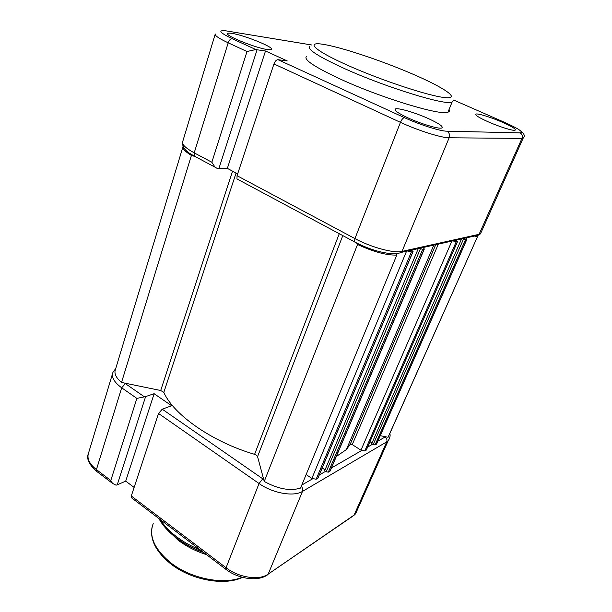 <?xml version="1.0" encoding="UTF-8"?>
<svg xmlns="http://www.w3.org/2000/svg" width="612" height="612" viewBox="0 0 612 612"><rect width="100%" height="100%" fill="white"/><g stroke="black" fill="none" stroke-linecap="round" stroke-linejoin="round"><path stroke-width="0.92" d="M407.898 117.833C397.854 113.09 393.7 110.129 395.444 108.944C398.213 107.582 415.892 112.853 428.974 118.85C439.538 123.777 443.769 126.837 441.665 128.023C438.597 129.163 420.857 123.846 407.898 117.833M487.955 121.712C478.63 117.481 474.629 114.926 475.945 114.061C478.01 113.243 491.796 117.558 502.804 122.431C512.435 126.768 516.513 129.377 515.036 130.257C512.818 130.976 498.925 126.608 487.955 121.712M232.132 33.415C244.456 35.19 275.056 47.667 271.514 49.518L267.673 49.603C256.122 48.203 224.497 35.435 227.687 33.499C228.108 33.033 229.592 33.01 232.132 33.415M306.405 56.511C303.399 59.609 314.905 67.221 340.938 79.346C381.819 98.165 441.03 115.989 447.953 112.172C449.453 111.682 449.828 110.78 449.063 109.464M218.844 168.721L217.612 168.66L215.042 167.191L211.851 162.249L247.011 51.515L255.831 49.541L257.071 49.786L218.844 168.721L227.35 168.384L237.655 173.869M273.954 63.946L237.051 175.698L354.937 238.596L400.455 122.346L273.954 63.946C275.025 61.192 276.372 59.777 278.001 59.701L287.25 60.925L265.501 50.995L257.071 49.786M265.501 50.995L227.35 168.384M238.244 179.706L236.966 178.934L237.051 175.698M358.38 425.187L357.286 424.062M395.719 253.613L396.798 255.082C386.524 255.388 373.435 251.853 357.538 244.479L264.239 481.46L257.568 456.628L256.313 455.144L254.6 454.334C212.173 441.933 173.624 414.775 163.817 392.384L160.704 390.502L121.528 382.446C115.974 377.734 113.947 373.427 115.431 369.518L182.911 146.926M194.402 156.297L191.411 155.448L121.528 382.446M191.411 155.448C185.168 151.654 182.368 148.647 183.019 146.436M357.538 244.479L356.521 242.926M396.798 255.082L300.553 488.078C290.172 491.237 278.07 489.034 264.239 481.46M318.087 477.865L316.152 479.227L311.868 478.423L306.138 474.56M411.356 250.14L413.069 251.517L411.386 251.915L407.493 251.004M325.041 469.855L322.233 467.981M418.279 248.594L324.666 470.743L326.211 471.776L328.3 472.166L330.365 470.521M423.259 247.477L424.162 249.015L422.655 249.352L419.58 248.304M366.42 449.843L364.813 450.952L360.958 450.18L352.252 444.595L350.217 444.281L346.377 449.575L336.317 456.506M455.955 240.172L457.608 241.403L456.231 241.732L452.773 240.883M372.012 442.981L369.985 441.688M461.54 238.925L371.691 443.715L375.026 445.016L376.74 443.685M465.801 237.976L466.925 239.284L465.541 239.613L462.748 238.657M389.79 433.602L477.459 236.745L388.062 437.274L380.274 435.675M477.322 236.821L474.529 236.025M180.509 541.941L176.799 538.17M206.542 554.663C195.832 551.244 186.331 546.394 178.031 540.128L165.821 528.164M117.244 484.842L116.05 485.178L112.509 483.373L110.803 480.489L136.874 398.381L145.61 396.599L117.244 484.842L125.712 481.116L134.12 487.435M131.955 498.114L131.159 497.518L131.297 495.995L158.539 413.483L162.226 409.183L171.651 405.748L154.125 393.707L145.61 396.599M125.712 481.116L154.125 393.707M453.461 100.643L452.038 102.204C445.284 105.578 385.927 87.355 344.77 68.705C318.561 56.694 306.918 49.289 309.84 46.489M347.815 65.377C381.934 80.623 429.976 96.39 445.268 97.629C461.104 99.121 444.388 87.784 413.681 74.511C383.12 61.231 343.156 47.728 324.207 44.492C304.814 41.05 313.482 50.123 347.815 65.377M247.011 51.515L228.184 42.825L194.218 152.847L211.851 162.249M474.95 235.934L474.216 236.155M194.31 156.167L190.47 153.773M312.021 45.036L226.784 30.983C217.359 29.804 219.18 32.382 232.231 38.724L255.831 49.541M278.001 59.701L404.486 117.665C419.572 124.657 440.235 131.22 446.859 131.19L520.047 132.873C523.987 132.307 518.968 128.864 504.992 122.538L453.676 100.047M236.966 178.934L354.478 241.847L354.937 238.596C371.002 247.325 394.021 253.513 402.023 251.402L401.495 252.343L478.752 235.077L521.959 138.396L449.139 137.784L402.023 251.402L479.234 234.281L480.466 233.838L481.399 231.749M232.231 38.724C230.54 38.747 229.186 40.117 228.184 42.825C218.805 38.403 214.491 35.458 215.256 33.966M215.126 34.41L182.705 141.617C181.603 144.271 185.444 148.012 194.218 152.847L194.249 156.06L215.042 167.191M446.859 131.19C449.292 132.636 450.057 134.839 449.139 137.784C441.596 137.937 417.774 130.433 400.455 122.346C401.724 119.455 403.063 117.894 404.486 117.665M523.765 137.379L523.092 138.297L521.959 138.396C522.793 135.925 522.158 134.089 520.047 132.873M401.495 252.343C391.955 256.512 370.015 250.239 354.478 241.847L355.495 242.49M226.784 30.983L225.208 30.753M195.618 156.886L194.249 156.06C186.086 151.96 182.169 147.331 182.506 142.183M342.804 235.597L257.568 456.628M236.071 173.028L163.817 392.384M232.568 171.161L160.704 390.502M339.27 233.7L254.6 454.334M406.544 251.218L311.868 478.423M411.386 251.915L316.152 479.227M412.962 251.555L317.842 478.24M420.413 248.74L326.211 471.776M422.655 249.352L328.3 472.166M424.162 249.015L329.922 471.225M435.698 244.701L350.163 444.358M438.353 244.104L352.252 444.595M451.893 241.082L360.958 450.18M456.231 241.732L364.813 450.952M457.531 241.434L366.236 450.126M463.529 239.047L373.144 444.633M465.541 239.613L375.026 445.016M466.78 239.33L376.395 444.22M153.222 523.566C148.578 536.02 154.316 549.018 170.45 562.566C190.531 578.684 223.801 585.279 242.054 577.246M203.75 552.552C193.469 548.865 184.319 543.991 176.302 537.917C168.376 531.82 162.57 525.356 158.883 518.532M160.176 519.519C163.962 525.524 169.348 531.208 176.348 536.579C183.409 541.926 191.403 546.386 200.338 549.958M136.874 398.381L121.681 387.794L96.428 469.603L110.803 480.489M124.565 383.074L144.401 396.828M162.226 409.183L263.711 479.479M301.808 485.048L312.571 478.836M319.303 474.958L325.569 471.347M331.459 467.943L361.615 450.554M367.621 447.089L372.54 444.251M377.841 441.191L385.506 436.746M301.272 486.349C302.68 487.94 303.085 489.623 302.489 491.405L268.178 574.14L354.103 515.067L386.723 441.864L302.489 491.405C293.798 496.99 272.592 493.257 259.044 483.526L158.539 413.483M131.297 495.995L226.065 567.752L259.044 483.526L262.747 478.829M112.531 373.718L88.564 452.979C86.682 458.365 89.306 463.904 96.428 469.603L96.344 471.125L112.509 483.373M125.361 383.64L121.681 387.794C114.146 382.278 111.231 377.137 112.937 372.364L115.737 368.523M131.159 497.518L225.782 569.252L226.065 567.752C238.795 577.72 259.335 580.712 268.178 574.14L353.927 515.396L355.58 513.789L357.469 509.559M389.66 438.154L388.146 440.785L386.723 441.864C387.342 439.952 386.792 438.337 385.063 437.029M266.243 575.663L267.995 574.507C258.616 581.966 238.298 579.136 225.782 569.252L226.417 569.726M389.829 433.51C390.54 435.583 389.982 438.008 388.146 440.785L355.58 513.789L352.382 516.459M97.193 471.768L96.344 471.125C89.107 464.546 86.399 458.855 88.204 454.058M395.054 109.984L395.444 108.944M475.669 114.735L475.945 114.061M447.953 112.172L452.038 102.204M520.69 130.922C524.415 133.745 525.218 136.201 523.092 138.297L480.466 233.838L478.752 235.077M413.069 251.517L317.965 478.148M424.361 248.939L330.143 471.049M433.809 245.121L346.377 449.575M435.729 244.693L350.217 444.281M457.608 241.403L366.32 450.057M466.925 239.284L376.556 444.098M242.543 577.376C224.122 586.273 190.569 579.862 170.335 563.553C155.647 551.389 149.588 539.118 152.159 526.733M203.467 552.33C193.262 548.65 184.174 543.777 176.202 537.718C168.476 531.752 162.723 525.371 158.952 518.586"/></g></svg>
